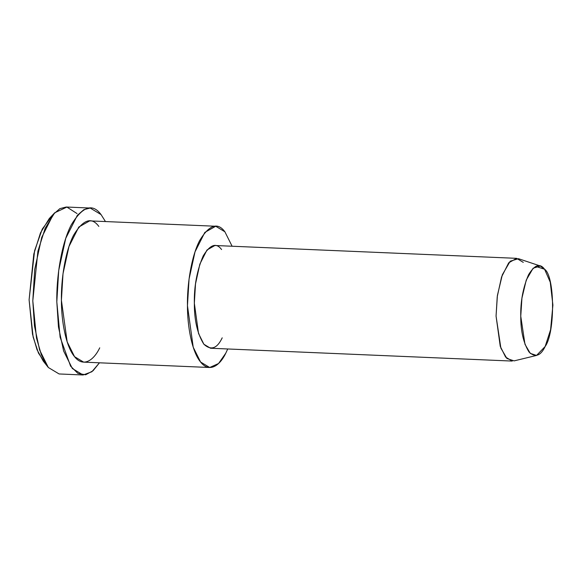<?xml version="1.0" encoding="UTF-8"?>
<svg xmlns="http://www.w3.org/2000/svg" width="582" height="582" viewBox="0 0 582 582"><rect width="100%" height="100%" fill="white"/><g stroke="black" fill="none" stroke-linecap="round" stroke-linejoin="round"><path stroke-width="0.87" d="M54.679 212.801L49.288 218.519L40.5 232.829L33.814 253.978L29.1 299.803L32.505 334.192L37.001 349.666L43.228 361.066L48.11 367.22L41.366 354.875L36.499 338.106L32.803 300.858L37.91 251.213L45.156 228.297L54.679 212.801L66.894 207.076L77.05 213.572M535.716 266.381L544.577 269.24L550.252 282.161L552.9 305.07L550.601 329.703L545.152 346.494L536.553 355.435L530.275 353.383L524.971 344.282L520.759 316.237L521.93 298.195L526.244 280.073L533.141 268.215L540.358 266.01L544.577 269.24L535.716 266.381M540.358 266.01L518.46 258.684L510.21 261.202L502.339 274.755L497.399 295.467L496.06 316.084L500.876 348.131L506.937 358.534L514.11 360.884L536.553 355.435M544.577 269.24C539.965 262.955 534.611 264.817 528.507 274.82C523.058 287.61 520.475 301.418 520.759 316.237C520.694 331.18 523.465 343.125 529.074 352.074C535.294 357.799 540.649 355.937 545.152 346.494C555.33 332.686 554.908 275.919 544.577 269.24M516.612 258.335L214.896 245.502L206.981 249.991L199.844 264.141L195.508 283.921L194.344 303.251L198.527 333.486L203.896 344.26L210.524 348.24L512.247 361.073L505.62 357.093L500.251 346.319L496.06 316.084L497.232 296.755L501.56 276.974L508.697 262.824L516.612 258.335L523.283 262.366M224.892 231.789C217.639 221.917 209.222 224.841 199.633 240.562C191.005 257.149 187.062 285.857 187.455 305.645C187.353 325.6 191.704 351.426 200.528 361.953C209.229 373.164 219.778 365.816 225.78 353.187L227.737 348.967L225.78 353.187L218.548 363.524L209.702 367.497L200.594 362.033L193.217 347.214L187.455 305.645L189.055 279.069L195.014 251.868L204.828 232.414L215.711 226.245L224.892 231.789L232.109 246.237L224.892 231.789M222.215 337.829C217.079 348.618 210.953 350.75 203.853 344.209C197.436 333.981 194.264 320.333 194.344 303.251C194.017 286.315 196.971 270.535 203.198 255.92C210.167 244.484 216.293 242.359 221.567 249.54M215.711 226.245L89.664 220.884L78.781 227.053L68.967 246.513L63.009 273.707L61.408 300.283L67.17 341.852L74.547 356.671L83.655 362.135L209.702 367.497M101.057 214.591C92.487 202.929 82.535 206.384 71.208 224.958C61.015 244.571 56.352 278.494 56.818 301.876L60.121 337.225L70.582 366.136L77.923 373.44L85.678 374.779L93.047 370.763L99.457 362.812L91.876 371.745L83.11 374.983L72.343 368.522L63.62 351.004L58.455 326.895L56.818 301.876L58.709 270.47L65.751 238.329L77.348 215.333L83.873 209.658L90.21 208.043L101.057 214.591L105.458 221.553L101.057 214.591M99.733 347.825C93.731 360.454 83.182 367.802 74.481 356.599C65.657 346.064 61.306 320.238 61.408 300.283C61.015 280.495 64.958 251.788 73.587 235.201C83.175 219.479 91.592 216.555 98.838 226.427M90.21 208.043L66.203 207.017L59.866 208.64L53.34 214.307L41.744 237.31L34.702 269.451L32.803 300.858L34.447 325.876L39.612 349.986L48.335 367.504L59.102 373.957L83.11 374.983M45.687 363.728L38.47 353.107L33.145 337.073L29.1 299.803L34.6 250.689L42.26 229.061L51.965 216.075"/></g></svg>
